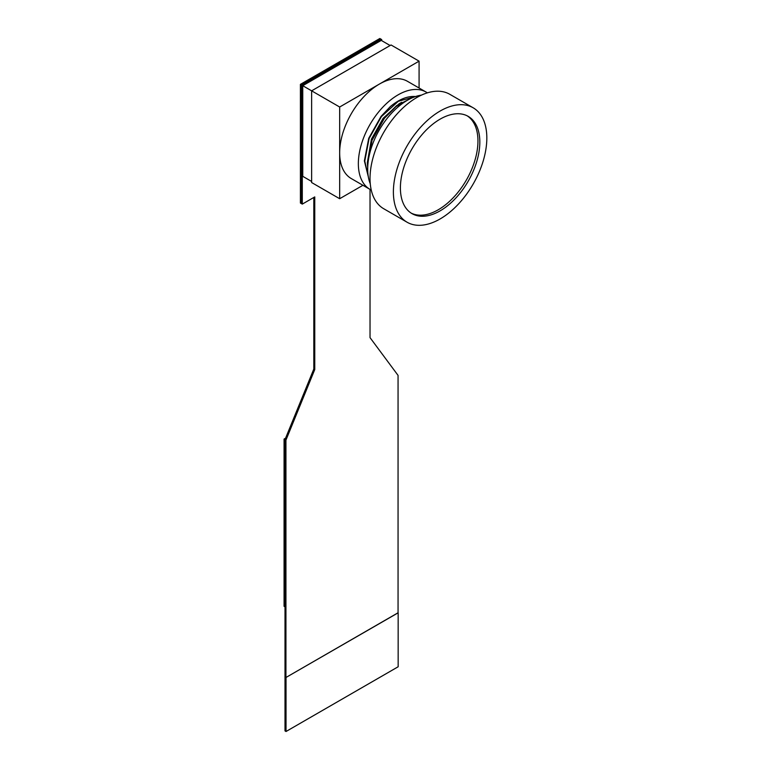<?xml version="1.0" encoding="UTF-8"?>
<svg xmlns="http://www.w3.org/2000/svg" width="770" height="770" viewBox="0 0 770 770"><rect width="100%" height="100%" fill="white"/><g stroke="black" fill="none" stroke-linecap="round" stroke-linejoin="round"><path stroke-width="1.16" d="M440.113 210.855A56.162 32.427 120 0 0 476.803 161.373A56.162 32.427 120 0 0 468.189 116.366A56.162 32.427 120 0 0 440.113 119.148A56.162 32.427 120 0 0 403.422 168.64A56.162 32.427 120 0 0 412.027 213.637A56.162 32.427 120 0 0 440.113 210.855M411.113 213.078A56.162 32.427 120 0 0 438.245 209.777A56.162 32.427 120 0 0 474.676 161.142A56.162 32.427 120 0 0 467.236 115.856M440.113 111.053A66.066 38.144 120 0 0 396.945 169.275A66.066 38.144 120 0 0 407.08 222.222A66.066 38.144 120 0 0 440.113 218.95A66.066 38.144 120 0 0 483.271 160.728A66.066 38.144 120 0 0 473.146 107.781A66.066 38.144 120 0 0 440.113 111.053M473.146 107.781L449.786 94.296A66.066 38.144 120 0 0 416.753 97.569A66.066 38.144 120 0 0 373.585 155.79A66.066 38.144 120 0 0 383.72 208.737L407.08 222.222M421.479 95.124A56.162 32.427 120 0 0 407.407 100.264A56.162 32.427 120 0 0 370.274 183.809M427.36 92.852A56.162 32.427 120 0 0 426.147 92.092A56.162 32.427 120 0 0 398.061 94.874A56.162 32.427 120 0 0 361.371 144.365A56.162 32.427 120 0 0 369.985 189.362A56.162 32.427 120 0 0 371.256 190.036M419.082 88.021L419.082 61.157L379.379 84.084A56.162 32.427 120 0 0 339.666 152.864A56.162 32.427 120 0 0 351.293 178.573L369.985 189.362M367.348 162.605L371.419 139.168L383.142 118.291L399.245 103.652L401.767 102.266M368.329 176.821L364.383 160.901L368.734 138.292L381.044 116.405L390.265 106.655C399.361 99.099 407.927 95.74 415.983 96.597M426.147 92.092L407.455 81.302A56.162 32.427 120 0 0 379.379 84.084L339.666 107.011L339.666 198.718L362.93 185.291M339.666 107.011L311.629 90.831L391.054 44.978L419.082 61.157M339.666 198.718L311.629 182.538L311.629 90.831L302.754 85.701L381.246 40.387L390.12 45.517M311.629 181.46L302.754 176.33L302.754 85.701M367.819 165.358L367.723 162.826L372.074 140.217L384.384 118.33L396.04 106.568L408.764 99.513M368.224 176.215L364.759 161.113L369.1 138.513L381.41 116.617L398.321 101.265L415.531 96.548M367.714 167.725L367.348 162.614L371.698 140.005L384.009 118.118L396.617 105.634L410.217 98.762M300.416 84.353L301.359 84.892L301.359 203.578L300.416 203.039L300.416 84.353L379.841 38.5L381.708 39.578L381.708 40.656M285.94 440.132L284.072 439.054L284.072 606.288L285.006 606.827L285.006 439.593L285.006 730.903L286.026 731.5L398.157 666.762L398.157 612.814L285.94 677.504L285.94 440.132L314.757 369.542L314.757 196.918L302.292 204.117L301.359 203.578L301.359 84.892L380.775 39.039L301.359 84.892L302.292 85.432L381.708 39.578M284.072 439.054L285.583 438.178M302.292 204.117L302.292 85.432M370.033 189.391L370.033 337.635L398.061 375.394L398.061 612.766L285.94 677.504M286.026 677.552L286.026 731.5M285.006 439.593L313.823 369.003L314.757 369.542M313.823 369.003L313.823 197.457"/></g></svg>
